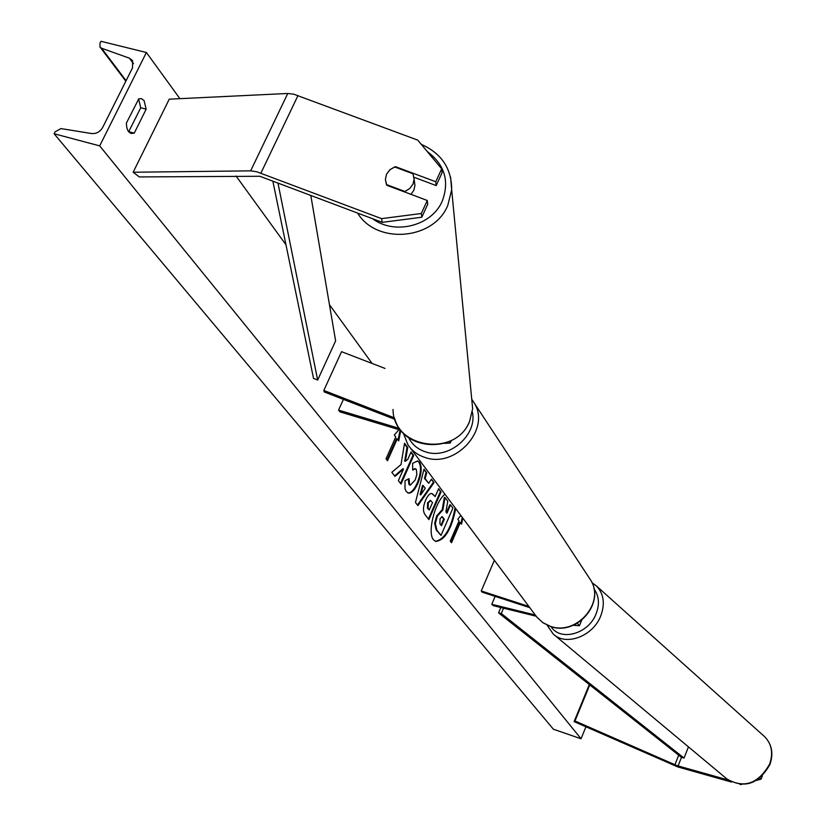 <?xml version="1.0" encoding="UTF-8"?>
<svg xmlns="http://www.w3.org/2000/svg" width="826" height="826" viewBox="0 0 826 826"><rect width="100%" height="100%" fill="white"/><g stroke="black" fill="none" stroke-linecap="round" stroke-linejoin="round"><path stroke-width="1.24" d="M575.939 624.033L574.741 624.632M577.25 623.32L579.418 625.726L573.182 625.323M494.382 560.265L481.259 590.962L482.219 592.18L529.858 607.678M481.259 590.962L528.96 606.47M536.177 616.217L493.494 605.706L491.769 604.291L495.135 596.382M535.331 615.009L491.769 604.291M731.516 782.067L677.878 766.951L574.111 721.625L574.968 720.974L676.917 765.599L728.16 779.992M589.31 684.568L574.111 721.625M589.754 684.919L574.968 720.974M759.899 778.071L761.107 779.114L756.595 780.363M762.336 775.934L761.107 779.114M741.562 784.514L739.931 784.432M427.269 200.47L421.332 213.5L381.581 218.642L382.211 222.349L421.818 217.228L427.723 204.239L427.269 200.47L386.847 185.292L385.37 179.552L386.527 174.224L390.109 169.557L395.447 166.656L435.787 181.761L441.683 168.834L442.075 172.696L436.211 185.582L435.787 181.761M441.683 168.834L417.719 140.11L293.757 94.195L287.758 93.472L169.258 99.182L133.151 172.242L250.66 170.848L256.649 171.736L381.581 218.642M382.211 222.349L259.86 176.268L139.295 176.929L133.151 172.242M414.012 177.27L436.211 185.582M421.818 217.228L421.332 213.5M395.54 167.265L395.447 166.656M385.009 368.427L341.551 351.68L323.813 390.461L394.477 417.863M444.46 443.355L450.263 443.035L449.623 441.414M400.899 430.243L339.94 411.864L338.546 410.099L399.598 428.488M394.962 419.381L324.215 391.937L323.813 390.461M343.42 399.392L338.546 410.099M444.925 494.175C434.652 502.353 427.052 533.111 433.588 539.884L435.777 541.474C444.966 540.152 451.605 529.198 455.715 508.579M435.447 541.35C444.739 539.357 451.285 528.165 455.105 507.773M138.417 98.924L141.38 98.635L144.054 100.545L146.161 109.166L134.266 133.12L131.179 133.44C128.03 132.305 126.44 128.835 126.409 123.022L138.613 99.151L140.74 107.772L128.691 131.757M412.618 463.324L417.698 460.929L419.587 462.395C422.189 466.938 421.632 473.907 417.904 483.313L417.863 483.396C414.569 490.427 411.317 493.649 408.116 493.06L406.031 491.253L404.988 488.61L405.029 480.701L409.046 478.636L409.634 484.635L410.336 485.161L415.179 480.02L416.851 474.568L416.335 469.457L415.499 468.807L412.701 470.128L412.618 463.324M425.648 500.071L425.679 499.988C427.971 495.073 430.139 492.957 432.194 493.628L435.157 496.581L438.627 488.662L441.053 491.904L428.931 519.595L425.091 514.701C422.788 511.459 422.974 506.586 425.648 500.071M401.013 464.615L391.813 472.296L395.024 476.395L403.532 468.982L398.359 480.649L401.033 484.046L413.692 455.456L411.08 451.967L407.796 459.359L405.401 461.321L407.724 447.496L404.534 443.242L401.013 464.615M585.923 726.808L581.039 738.764L553.41 729.234L54.113 133.76L55.105 131.799L60.928 128.588L91.614 133.544C96.353 133.895 100.039 131.861 102.672 127.452L132.563 67.763L132.563 60.639L129.434 58.181L101.588 48.228L99.987 46.989L99.977 43.22L100.958 41.3L146.388 52.492L179.903 98.676M236.05 176.021L285.982 244.806M329.45 304.691L372.103 363.45M146.388 52.492L99.688 145.872L581.039 738.764M451.027 542.145L459.638 522.311L461.538 524.159L462.808 518.067M460.299 522.517L451.512 542.775L450.253 541.154L459.06 520.865L457.81 519.213L460.836 515.434M400.827 430.222L398.71 440.877L397.244 438.926L387.518 460.743L386.021 458.822L395.768 436.975L394.291 435.023L398.948 429.654M425.163 478.636L428.673 483.272L431.492 479.163L434.042 482.57L417.904 505.595L415.468 502.476L424.006 469.189L426.701 472.782L425.163 478.636L424.471 478.419L428.673 483.272M99.688 145.872L54.113 133.76M128.835 131.695L134.266 133.12M140.74 107.772L146.161 109.166M437.377 516.095L442.901 509.89L445.028 497.562L447.785 501.237L445.895 511.841L446.938 513.214L450.552 504.923L452.916 508.073L441.001 535.424L436.892 530.189L435.343 523.539L437.377 516.095L436.696 515.889L442.22 509.673L444.347 497.345L445.028 497.562M441.001 535.424L436.211 529.972L434.662 523.323L435.343 523.539M434.662 523.323L436.696 515.889M446.453 512.574L449.881 504.717L450.552 504.923M442.22 509.673L442.901 509.89M460.98 523.426L462.25 517.324M400.114 430.005L398.101 440.082M386.991 460.072L396.521 438.709L397.244 438.926M405.401 461.321L404.688 461.104L407.011 447.279L404.43 443.841M407.011 447.279L407.724 447.496M400.517 483.396L412.99 455.24L410.883 452.421M412.99 455.24L413.692 455.456M394.632 475.89L402.82 468.765L403.532 468.982M428.302 502.941L428.126 508.455L429.293 509.952L432.514 502.611L430.697 500.587L428.302 502.941L427.61 502.724L427.445 508.238L429.293 509.952M430.346 500.546L427.61 502.724M431.843 493.545L435.157 496.581M438.43 489.106L441.053 491.904M440.372 491.697L428.436 518.955M417.347 460.846L418.885 462.188C421.487 466.721 420.93 473.69 417.202 483.096L417.171 483.179C414.022 489.911 410.894 493.153 407.776 492.926M408.271 479.039L408.932 484.418L410.006 484.996M415.137 468.755L412.69 469.333M425.266 488.269L423.232 485.605L420.754 494.867L425.266 488.269M420.754 494.867L420.062 494.65L422.54 485.389L423.232 485.605M431.234 479.524L434.042 482.57M433.361 482.353L417.46 505.027M423.872 469.726L426.701 472.782M425.999 472.565L424.471 478.419M440.051 518.697L439.897 523.725L441.476 525.759L444.347 519.172L442.158 516.642L440.051 518.697M440.981 525.13L443.676 518.955L441.817 516.611M443.676 518.955L444.347 519.172M386.527 174.224L385.37 179.552L386.496 184.58L404.864 191.477L409.717 188.555L412.979 184.146L414.115 179.232L412.979 173.79L394.642 166.924L389.8 169.836L386.527 174.224M410.966 194.347L413.805 190.341L414.941 185.447L414.456 181.772M404.864 191.477L404.946 192.086M414.766 184.157L414.931 184.787M688.461 746.89L684.042 758.062L681.471 757.37L498.532 612.861L500.814 607.502M503.54 608.173L501.279 613.512L498.532 612.861M684.042 758.062L501.279 613.512M272.828 181.049L313.529 378.391L317.659 380.032L335.624 340.89L310.803 195.39M277.949 182.99L317.659 380.032M681.471 757.37L678.074 765.96M678.704 755.181L674.894 764.804M298 95.527L260.913 173.109M287.758 93.472L250.66 170.848M410.377 448.002L536.817 617.053L542.765 622.577L550.168 626.222C575.98 636.113 605.19 603.176 590.9 580.482L588.68 577.116M408.643 437.625C412.164 444.625 417.842 449.385 425.658 451.894C448.694 460.02 477.8 435.044 472.327 411.906M472.1 399.763L474.423 403.336C490.799 429.355 455.456 468.445 425.204 457.521C417.739 455.157 411.967 450.872 407.868 444.646L403.305 433.01M547.08 625.086L553.203 634.017C565.893 646.448 593.058 636.278 600.729 615.959C605.21 603.796 603.806 593.822 596.506 586.037L764.804 736.833C771.938 744.391 773.642 753.611 769.925 764.484C758.691 784.225 744.319 789.026 726.818 778.887C743.947 788.84 758.227 783.905 769.656 764.071C773.342 753.209 771.732 744.133 764.804 736.833L763.761 735.894M551.004 626.593C560.41 641.792 588.597 633.965 596.114 613.811C599.779 604.147 599.067 595.866 593.977 588.979M101.588 48.228L126.099 80.68M129.434 58.181L133.502 63.674M436.727 515.806L437.408 516.023M436.211 529.972L436.892 530.189M427.445 508.238L428.126 508.455M427.651 502.642L428.333 502.858M433.247 494.764L433.939 494.98M418.885 462.188L419.587 462.395M417.202 483.096L417.904 483.313M417.171 483.179L417.863 483.396M408.932 484.418L409.634 484.635M442.086 516.9L442.767 517.107M427.248 151.53C444.656 164.57 449.664 181.07 442.282 201.017C431.967 225.901 394.601 235.441 372.598 218.714M357.575 213.046C376.708 244.888 433.98 239.984 447.795 205.344L451.677 189.794L450.583 177.167M471.615 397.864L472.648 408.674L469.633 421.208C455.745 457.914 392.877 448.198 393.042 409.479M581.649 620.326L579.418 625.726M451.337 440.588L450.263 443.035M472.018 399.66L590.9 580.482C605.293 603.548 576.3 636.288 550.415 626.407L543.167 622.887L537.251 617.58M596.506 586.037L592.015 582.712M726.818 778.887L554.225 634.864M100.235 47.319L125.831 81.206M430.697 500.587L430.016 500.37M410.336 485.161L409.634 484.945M415.499 468.807L414.797 468.59M421.26 144.354C441.518 153.357 451.667 168.504 451.677 189.794L472.648 408.674L469.622 421.353C457.367 453.557 403.883 451.822 394.807 418.937M414.115 179.232L414.941 185.447"/></g></svg>
